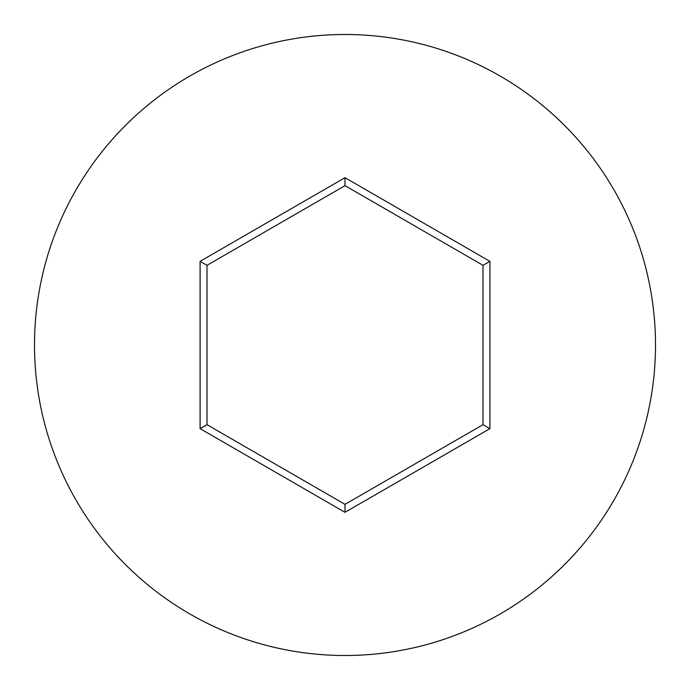 <?xml version="1.0" encoding="UTF-8"?>
<svg xmlns="http://www.w3.org/2000/svg" width="690" height="690" viewBox="0 0 690 690"><rect width="100%" height="100%" fill="white"/><g stroke="black" fill="none" stroke-linecap="round" stroke-linejoin="round"><path stroke-width="1.03" d="M655.5 345A310.5 310.5 0 0 0 345 34.5A310.5 310.5 0 0 0 34.5 345A310.5 310.5 0 0 0 345 655.5A310.5 310.5 0 0 0 655.5 345M200.1 428.654L200.1 261.346L345 177.684L489.9 261.346L489.9 428.654L345 512.316L200.1 428.654L207 424.678L345 504.347L483 424.678L483 265.322L345 185.653L207 265.322L207 424.678M345 512.316L345 504.347M483 424.678L489.9 428.654M483 265.322L489.9 261.346M345 185.653L345 177.684M200.1 261.346L207 265.322"/></g></svg>
